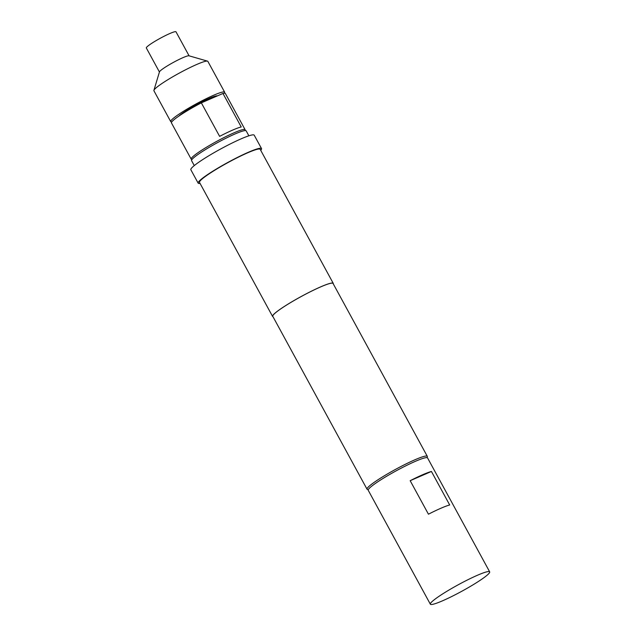<?xml version="1.0" encoding="UTF-8"?>
<svg xmlns="http://www.w3.org/2000/svg" width="636" height="636" viewBox="0 0 636 636"><rect width="100%" height="100%" fill="white"/><g stroke="black" fill="none" stroke-linecap="round" stroke-linejoin="round"><path stroke-width="0.95" d="M224.317 93.246A30.711 3.363 151.4 0 0 224.659 92.196L207.853 61.366A30.711 3.363 151.4 0 0 207.511 61.136A30.711 3.363 151.4 0 0 186.968 69.078A30.711 3.363 151.4 0 0 158.96 85.606A30.711 3.363 151.4 0 0 153.904 90.36A30.711 3.363 151.4 0 0 153.92 90.773L170.726 121.595A30.711 3.363 151.4 0 0 171.792 121.889M224.659 92.196A30.711 3.363 151.4 0 0 205.213 99.184A30.711 3.363 151.4 0 0 175.767 116.428A30.711 3.363 151.4 0 0 170.726 121.595M207.511 61.136L188.956 55.793A16.894 1.852 151.4 0 0 177.651 60.166A16.894 1.852 151.4 0 0 162.252 69.252A16.894 1.852 151.4 0 0 159.469 71.868L153.904 90.36M189.091 55.833L175.989 31.8A16.894 1.852 151.4 0 0 165.296 35.648A16.894 1.852 151.4 0 0 149.102 45.124A16.894 1.852 151.4 0 0 146.328 47.97L159.429 72.003M217.377 95.893A22.65 2.48 151.4 0 0 209.331 98.357A22.65 2.48 151.4 0 0 178.803 116.134M191.985 159.493L191.523 159.358A30.711 3.363 -28.6 0 1 191.182 159.127A30.711 3.363 -28.6 0 1 205.126 148.061A30.711 3.363 -28.6 0 1 233.937 132.845A30.711 3.363 -28.6 0 1 245.114 129.72A30.711 3.363 -28.6 0 1 245.13 130.134L244.995 130.595M245.114 129.72L225.39 93.532A30.711 3.363 151.4 0 0 222.966 93.46L241.235 126.969A30.711 3.363 151.4 0 0 232.474 130.165A30.711 3.363 151.4 0 0 219.619 136.366L201.35 102.865A30.711 3.363 151.4 0 0 171.458 122.939L191.182 159.127M194.274 165.591L191.579 160.646A31.1 3.411 -28.6 0 1 205.69 149.444A31.1 3.411 -28.6 0 1 234.867 134.037A31.1 3.411 -28.6 0 1 246.188 130.873L248.875 135.818M489.672 571.851L427.567 457.936A33.788 3.705 151.4 0 0 406.181 465.624A33.788 3.705 151.4 0 0 373.785 484.592A33.788 3.705 151.4 0 0 368.236 490.284L430.349 604.2A33.788 3.705 151.4 0 0 451.735 596.512A33.788 3.705 151.4 0 0 484.123 577.544A33.788 3.705 151.4 0 0 489.672 571.851A33.788 3.705 151.4 0 0 468.287 579.539A33.788 3.705 151.4 0 0 435.899 598.508A33.788 3.705 151.4 0 0 430.349 604.2M368.268 489.712L367.417 489.466A34.32 3.76 -28.6 0 1 367.036 489.203A34.32 3.76 -28.6 0 1 382.618 476.841A34.32 3.76 -28.6 0 1 414.815 459.828A34.32 3.76 -28.6 0 1 427.305 456.338A34.32 3.76 -28.6 0 1 427.32 456.807L427.066 457.65M200.054 183.406A36.085 3.951 -28.6 0 1 198.154 183.144A36.085 3.951 -28.6 0 1 214.539 170.138A36.085 3.951 -28.6 0 1 248.39 152.258A36.085 3.951 -28.6 0 1 261.531 148.593A36.085 3.951 -28.6 0 1 260.728 150.327M198.154 183.144L190.848 169.74A36.085 3.951 -28.6 0 1 207.225 156.742A36.085 3.951 -28.6 0 1 241.084 138.855A36.085 3.951 -28.6 0 1 254.217 135.19L261.531 148.593M272.987 316.696A34.551 3.784 -28.6 0 1 272.574 316.426A34.551 3.784 -28.6 0 1 288.259 303.976A34.551 3.784 -28.6 0 1 320.671 286.86A34.551 3.784 -28.6 0 1 333.248 283.346A34.551 3.784 -28.6 0 1 333.256 283.839M272.574 316.426L199.505 182.405A34.551 3.784 -28.6 0 1 215.191 169.963A34.551 3.784 -28.6 0 1 247.603 152.839A34.551 3.784 -28.6 0 1 260.18 149.325L333.248 283.346M367.036 489.203L272.78 316.315A34.32 3.76 -28.6 0 1 288.354 303.952A34.32 3.76 -28.6 0 1 320.552 286.947A34.32 3.76 -28.6 0 1 333.049 283.457L427.305 456.338M431.423 471.459L410.172 480.697A33.788 3.705 -28.6 0 1 431.423 471.459L449.692 504.968A33.788 3.705 151.4 0 0 428.441 514.198L410.172 480.697M222.966 93.46L201.35 102.865"/></g></svg>
